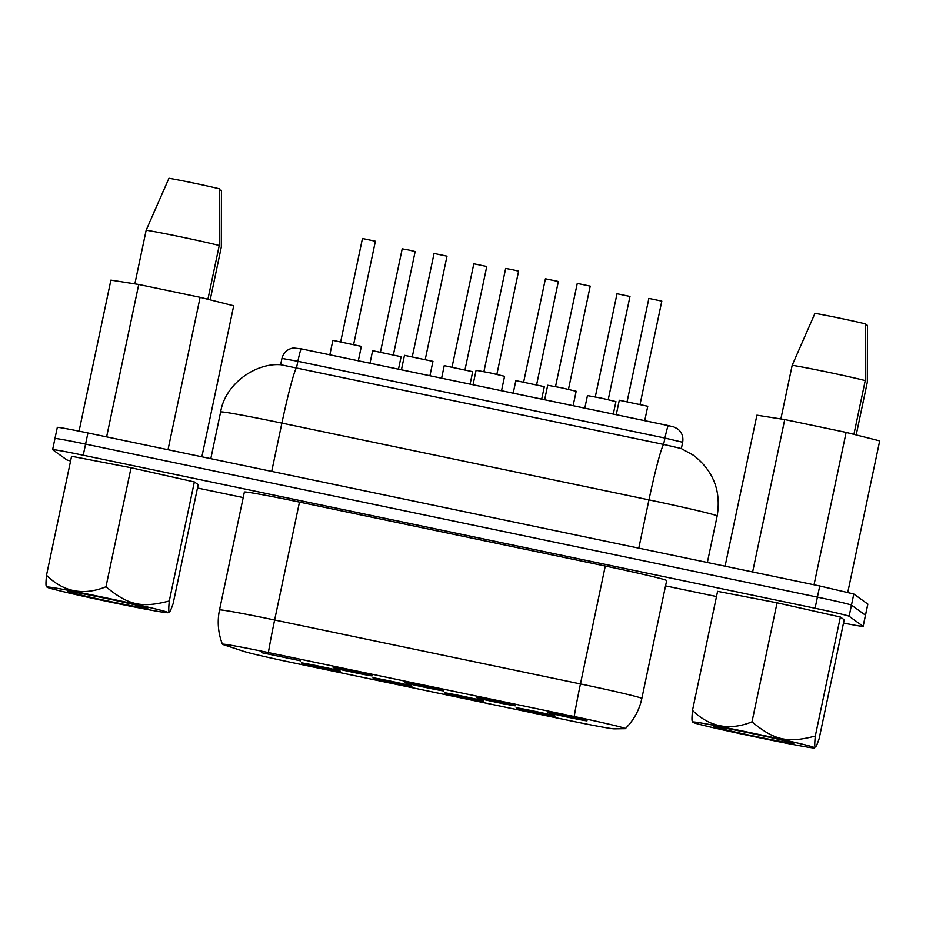 <?xml version="1.0" encoding="UTF-8"?>
<svg xmlns="http://www.w3.org/2000/svg" width="926" height="926" viewBox="0 0 926 926"><rect width="100%" height="100%" fill="white"/><g stroke="black" fill="none" stroke-linecap="round" stroke-linejoin="round"><path stroke-width="1.39" d="M67.575 591.367L67.552 591.482A41.01 1.076 -168.1 0 0 108.585 601.171A41.01 1.076 -168.1 0 0 147.743 608.324A41.01 1.076 -168.1 0 0 147.685 608.243A41.01 1.076 -168.1 0 0 106.652 598.566A41.01 1.076 -168.1 0 0 67.494 591.413A41.01 1.076 -168.1 0 0 67.552 591.482L67.517 591.378M47.064 587.2A61.973 1.62 -168.1 0 0 108.296 601.668A61.973 1.62 -168.1 0 0 168.231 612.676A61.973 1.62 -168.1 0 0 168.173 612.526A61.973 1.62 -168.1 0 0 105.367 597.733A61.973 1.62 -168.1 0 0 46.995 587.13A61.973 1.62 -168.1 0 0 47.064 587.2M169.284 600.986L194.367 481.937L198.187 484.68L173.104 603.717C170.986 609.829 169.678 612.549 169.192 611.855C168.59 611.762 168.613 608.139 169.284 600.986C141.435 608.232 128.378 605.291 105.981 586.771C83.433 595.835 63.593 592.015 46.497 575.301C45.825 582.454 45.791 586.089 46.404 586.181M168.231 612.676L169.192 611.855M46.497 575.301L71.58 456.263L131.064 467.723L194.367 481.937M105.981 586.771L131.064 467.723M79.069 431.146L110.9 280.103L138.738 284.467L200.132 297.304L233.699 305.777L201.868 456.796M138.738 284.467L106.617 436.875M200.132 297.304L168.011 449.712M146.169 230.204L168.972 178.232A32.537 0.857 -168.1 0 1 219.346 188.765L219.242 245.483A42.33 1.111 -168.1 0 0 181.519 236.998A42.33 1.111 -168.1 0 0 146.169 230.204L134.86 283.854M219.242 245.483L207.91 299.272M219.358 189.83L221.441 190.27L221.326 246.987L210.19 299.85M713.552 726.574A41.01 1.076 -168.1 0 0 754.597 736.251A41.01 1.076 -168.1 0 0 793.756 743.404A41.01 1.076 -168.1 0 0 793.698 743.335A41.01 1.076 -168.1 0 0 752.653 733.647A41.01 1.076 -168.1 0 0 713.495 726.493A41.01 1.076 -168.1 0 0 713.552 726.574M814.174 747.618C822.138 751.414 693.562 724.537 693.076 722.292C685.113 718.483 813.688 745.372 814.174 747.618L815.204 746.946C815.679 747.629 816.987 744.921 819.116 738.809L844.199 619.772L840.38 617.029L815.297 736.066C814.625 743.219 814.591 746.842 815.204 746.946M693.076 722.292L692.301 721.157M692.405 721.273C691.803 721.169 691.838 717.546 692.498 710.392C709.629 727.107 729.457 730.927 751.993 721.852C774.402 740.395 787.459 743.323 815.297 736.066M692.498 710.392L717.592 591.344L777.076 602.814L840.38 617.029M751.993 721.852L777.076 602.814M847.799 592.27L879.7 440.869L846.132 432.396L784.739 419.547L752.63 571.967M784.739 419.547L756.912 415.195L725.081 566.203M846.132 432.396L814.023 584.804M853.911 434.352L865.243 380.574A42.33 1.111 -168.1 0 0 827.531 372.078A42.33 1.111 -168.1 0 0 792.181 365.295L780.873 418.946M865.243 380.574L865.359 323.857A32.537 0.857 -168.1 0 0 814.973 313.324L792.181 365.295M856.203 434.931L867.338 382.068L867.442 325.35L865.37 324.922M261.688 652.691L300.487 660.817L261.688 652.691M625.339 728.612A49.61 1.296 -168.1 0 0 625.27 728.519A49.61 1.296 -168.1 0 0 574.189 716.516L268.378 652.564A49.61 1.296 -168.1 0 0 222.448 644.207A49.61 1.296 -168.1 0 0 222.518 644.299A49.61 1.296 -168.1 0 0 223.71 644.785L243.943 651.418A49.61 1.296 -168.1 0 0 293.831 662.958L568.645 720.416A49.61 1.296 -168.1 0 0 614.227 728.855L624.981 728.693A49.61 1.296 -168.1 0 0 625.339 728.612A49.61 1.296 -168.1 0 0 625.27 728.519A49.61 1.296 -168.1 0 0 574.189 716.516L268.378 652.564A49.61 1.296 -168.1 0 0 222.448 644.207A49.61 1.296 -168.1 0 0 222.448 644.23A49.61 1.296 -168.1 0 0 222.518 644.299L243.943 651.418A49.61 1.296 -168.1 0 0 293.831 662.958L568.645 720.416A49.61 1.296 -168.1 0 0 614.227 728.855L624.981 728.693A49.61 1.296 -168.1 0 0 625.328 728.635M555.033 716.041C557.579 717.268 516.419 708.656 516.257 707.939C513.71 706.723 554.871 715.323 555.033 716.041L555.056 716.064M548.111 712.58C545.564 711.365 586.714 719.977 586.887 720.694L586.91 720.717C589.434 721.91 548.273 713.309 548.111 712.58L548.088 712.534M515.273 705.716C517.819 706.932 476.67 698.331 476.496 697.614C473.95 696.387 515.111 704.999 515.273 705.716L515.296 705.739M483.43 701.075L483.453 701.098C485.976 702.29 444.816 693.69 444.654 692.961L444.63 692.914C442.107 691.745 483.268 700.345 483.43 701.075M443.67 690.75C446.216 691.965 405.056 683.353 404.894 682.636C402.347 681.42 443.508 690.02 443.67 690.75L443.693 690.773M373.051 677.994C370.504 676.767 411.653 685.379 411.827 686.097L411.85 686.12C414.373 687.312 373.213 678.712 373.051 677.994L373.028 677.936M372.067 675.772C374.613 676.987 333.453 668.387 333.291 667.658C330.744 666.442 371.905 675.054 372.067 675.772L372.09 675.795M340.212 671.13C342.759 672.345 301.61 663.734 301.436 663.016C298.89 661.801 340.05 670.401 340.212 671.13L340.236 671.142M70.596 460.974A33.07 0.868 11.9 0 1 66.66 459.771L52.666 449.712A33.07 0.868 11.9 0 1 52.62 449.654A33.07 0.868 11.9 0 1 83.236 455.222L815.065 608.255A33.07 0.868 11.9 0 1 849.119 616.265L863.113 626.312A33.07 0.868 11.9 0 1 863.159 626.37L865.509 615.246A33.07 0.868 -168.1 0 0 865.463 615.188L851.469 605.129A33.07 0.868 -168.1 0 0 817.415 597.131L85.586 444.098A33.07 0.868 -168.1 0 0 54.958 438.53A33.07 0.868 -168.1 0 0 55.004 438.588M863.159 626.37A33.07 0.868 11.9 0 1 843.505 623.048M197.493 488.014L243.214 497.575M665.551 585.88L716.492 596.541M299.48 502.089A59.53 1.563 -168.1 0 0 244.371 492.065L219.52 609.979A59.53 1.563 11.9 0 1 274.64 620.003L299.48 502.089L605.291 566.041A59.53 1.563 -168.1 0 1 666.593 580.452A59.53 1.563 -168.1 0 1 666.674 580.567L641.834 698.47A59.53 1.563 -168.1 0 0 641.741 698.366A59.53 1.563 -168.1 0 0 580.452 683.944L274.64 620.003A59.53 3.53 -78.2 0 0 268.378 652.564M865.509 615.246A33.07 0.868 -168.1 0 0 865.463 615.188L851.469 605.129A33.07 0.868 -168.1 0 0 817.415 597.131L85.586 444.098A33.07 0.868 -168.1 0 0 54.958 438.53L57.308 427.395A33.07 0.868 11.9 0 1 87.924 432.963L819.753 585.996L853.807 594.006L867.859 604.122L865.509 615.246M271.712 471.392L281.886 423.113L648.964 499.866A59.53 3.53 101.8 0 1 663.618 444.422L664.949 438.056L682.682 442.246C683.527 436.528 681.779 432.037 677.45 428.773C670.551 425.242 675.1 427.453 668.364 425.601L301.274 348.847A13.23 0.787 -78.2 0 1 301.297 348.859L668.34 425.613A13.23 0.787 -78.2 0 0 664.949 438.056L297.871 361.29A13.23 0.787 -78.2 0 1 301.274 348.847L293.415 347.979C287.373 348.986 283.553 352.459 281.955 358.397L297.871 361.29L296.54 367.657A59.53 3.53 101.8 0 0 281.886 423.113A66.14 1.736 -168.1 0 0 220.643 411.966C225.18 383.792 255.599 362.679 280.81 364.74L663.618 444.422L681.177 448.508L693.62 455.36C713.437 470.917 721.285 491.139 717.164 516.002A66.14 1.736 -168.1 0 0 717.071 515.886A66.14 1.736 -168.1 0 0 648.964 499.866L638.79 548.157M393.411 354.704L415.161 251.525L408.528 249.951L402.208 248.805L380.47 351.984M401.074 356.695L372.634 350.676L369.995 363.212M486.752 266.491L473.823 263.771L452.073 366.951M472.688 371.673L444.237 365.654L441.598 378.19M558.355 281.481L545.437 278.761M544.291 386.64L515.84 380.621L513.201 393.168M544.326 386.628L541.687 399.118M608.232 399.627L629.981 296.447L617.04 293.727M613.29 414.096L615.929 401.595L601.344 398.134L587.454 395.599L584.804 408.135M353.651 344.379L375.4 241.2L362.46 238.48M361.325 346.37L332.874 340.351L329.83 354.82M446.992 256.166L434.062 253.446L412.313 356.626M432.928 361.337L404.477 355.329L401.433 369.787M432.951 361.325L429.919 375.748M496.868 374.335L518.606 271.144L511.985 269.57L505.665 268.424L483.928 371.604M501.522 390.726L504.566 376.303L489.981 372.842L476.091 370.296L473.036 384.765M568.471 389.302L590.221 286.122L577.28 283.402M573.125 405.692L576.169 391.27L561.584 387.809L547.694 385.274L544.638 399.743M661.812 301.1L648.883 298.38M647.749 406.259L619.297 400.24L616.253 414.709M83.236 455.222L87.924 432.963M815.065 608.255L819.753 585.996M849.119 616.265L853.807 594.006M863.113 626.312L867.812 604.053M574.189 716.516A59.53 3.53 -78.2 0 1 580.452 683.944L605.291 566.041M46.995 587.13L46.3 586.065M281.955 358.397L280.624 364.728M682.682 442.246L681.351 448.578M52.62 449.654L54.958 438.53M219.52 609.979A59.53 59.53 0 0 0 222.448 644.23M625.247 728.704A59.53 59.53 0 0 0 641.834 698.47M717.164 516.002L707.36 562.499M220.643 411.966L210.804 458.659M401.108 356.684L398.481 369.173M486.763 266.503L465.014 369.682M472.711 371.65L470.084 384.151M545.426 278.749L523.676 381.929M558.366 281.469L536.629 384.66M617.029 293.716L595.291 396.907M362.46 238.468L340.71 341.659M361.348 346.347L358.316 360.77M447.003 256.178L425.265 359.357M577.268 283.391L555.531 386.582M648.883 298.369L627.133 401.548M661.824 301.089L640.074 404.28M647.772 406.248L644.739 420.67"/></g></svg>
